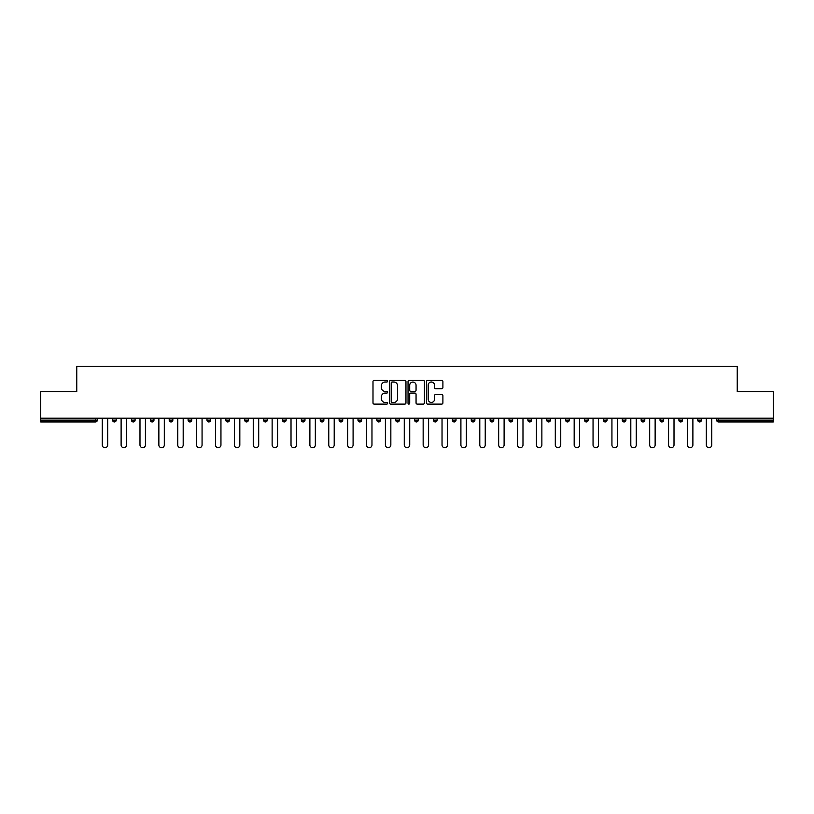 <?xml version="1.0" encoding="UTF-8"?>
<svg xmlns="http://www.w3.org/2000/svg" width="814" height="814" viewBox="0 0 814 814"><rect width="100%" height="100%" fill="white"/><g stroke="black" fill="none" stroke-linecap="round" stroke-linejoin="round"><path stroke-width="1.22" d="M387.637 381.186A0.834 0.834 0 0 0 386.803 380.362L374.186 380.362A1.19 1.19 0 0 0 372.995 381.542L372.995 402.93A1.19 1.19 0 0 0 374.186 404.11L386.803 404.11A0.834 0.834 0 0 0 387.637 403.286A0.834 0.834 0 0 0 386.803 402.452L385.175 402.452A3.805 3.805 0 0 1 381.369 398.646L381.369 396.866A3.805 3.805 0 0 1 385.175 393.07L386.803 393.07A0.834 0.834 0 0 0 387.637 392.236A0.834 0.834 0 0 0 386.803 391.402L385.175 391.402A3.805 3.805 0 0 1 381.369 387.606L381.369 385.826A3.805 3.805 0 0 1 385.175 382.02L386.803 382.02A0.834 0.834 0 0 0 387.637 381.186M441.717 388.736A1.19 1.19 0 0 0 442.897 387.545L442.897 381.542A1.19 1.19 0 0 0 441.717 380.362L427.696 380.362A1.19 1.19 0 0 0 426.505 381.542L426.505 402.93A1.19 1.19 0 0 0 427.696 404.11L441.717 404.11A1.19 1.19 0 0 0 442.897 402.93L442.897 395.685A1.19 1.19 0 0 0 441.717 394.495L435.714 394.495A1.19 1.19 0 0 0 434.523 395.685L434.523 399.277A3.175 3.175 0 0 1 431.349 402.452A3.175 3.175 0 0 1 428.174 399.277L428.174 385.195A3.175 3.175 0 0 1 431.349 382.02A3.175 3.175 0 0 1 434.523 385.195L434.523 387.545A1.19 1.19 0 0 0 435.714 388.736L441.717 388.736M40.7 418.193L40.7 391.697L76.76 391.697L76.76 366.28L737.24 366.28L737.24 391.697L773.3 391.697L773.3 418.193L40.7 418.193L40.7 420.126L95.523 420.126L95.523 418.193M405.962 381.542A1.19 1.19 0 0 0 404.772 380.362L390.761 380.362A1.19 1.19 0 0 0 389.57 381.542L389.57 402.93A1.19 1.19 0 0 0 390.761 404.11L404.772 404.11A1.19 1.19 0 0 0 405.962 402.93L405.962 381.542M409.228 380.362L423.239 380.362A1.19 1.19 0 0 1 424.43 381.542L424.43 402.93A1.19 1.19 0 0 1 423.239 404.11L417.246 404.11A1.19 1.19 0 0 1 416.056 402.93L416.056 394.261A1.19 1.19 0 0 0 414.865 393.07L410.887 393.07A1.19 1.19 0 0 0 409.707 394.261L409.707 403.286A0.834 0.834 0 0 1 408.872 404.11A0.834 0.834 0 0 1 408.038 403.286L408.038 381.542A1.19 1.19 0 0 1 409.228 380.362M97.334 418.193L97.334 420.126A1.811 1.811 0 0 1 95.523 421.947L40.7 421.947L40.7 420.126M773.3 418.193L773.3 421.947L718.477 421.947A1.811 1.811 0 0 1 716.666 420.126L716.666 418.193M112.576 420.126A1.811 1.811 0 0 0 114.398 421.947A1.811 1.811 0 0 0 116.209 420.126L116.209 418.193L116.209 420.126L112.576 420.126A1.811 1.811 0 0 0 114.398 421.947A1.811 1.811 0 0 1 112.576 420.126L112.576 418.193M95.523 421.947A1.811 1.811 0 0 0 97.334 420.126A1.811 1.811 0 0 1 95.523 421.947L95.523 420.126L97.334 420.126M131.461 418.193L131.461 420.126L131.461 418.193M135.093 418.193L135.093 420.126L135.093 418.193M150.336 420.126A1.811 1.811 0 0 0 152.147 421.947A1.811 1.811 0 0 0 153.968 420.126A1.811 1.811 0 0 1 152.147 421.947A1.811 1.811 0 0 0 153.968 420.126L153.968 418.193L153.968 420.126L150.336 420.126A1.811 1.811 0 0 0 152.147 421.947A1.811 1.811 0 0 1 150.336 420.126L150.336 418.193M169.21 418.193L169.21 420.126L169.21 418.193M172.843 418.193L172.843 420.126A1.811 1.811 0 0 1 171.032 421.947A1.811 1.811 0 0 1 169.21 420.126A1.811 1.811 0 0 0 171.032 421.947A1.811 1.811 0 0 0 172.843 420.126A1.811 1.811 0 0 1 171.032 421.947A1.811 1.811 0 0 1 169.21 420.126L172.843 420.126M188.095 418.193L188.095 420.126L188.095 418.193M191.717 418.193L191.717 420.126L191.717 418.193M210.602 418.193L210.602 420.126A1.811 1.811 0 0 1 208.781 421.947A1.811 1.811 0 0 1 206.97 420.126L206.97 418.193M227.666 421.947A1.811 1.811 0 0 0 229.477 420.126L229.477 418.193L229.477 420.126A1.811 1.811 0 0 1 227.666 421.947A1.811 1.811 0 0 1 225.844 420.126L225.844 418.193M248.351 418.193L248.351 420.126A1.811 1.811 0 0 1 246.54 421.947A1.811 1.811 0 0 1 244.729 420.126L244.729 418.193M267.236 418.193L267.236 420.126A1.811 1.811 0 0 1 265.415 421.947A1.811 1.811 0 0 1 263.604 420.126L263.604 418.193M282.478 418.193L282.478 420.126L282.478 418.193M286.111 418.193L286.111 420.126L286.111 418.193M304.985 418.193L304.985 420.126A1.811 1.811 0 0 1 303.174 421.947A1.811 1.811 0 0 1 301.353 420.126L301.353 418.193M320.238 418.193L320.238 420.126L320.238 418.193M323.87 418.193L323.87 420.126A1.811 1.811 0 0 1 322.049 421.947A1.811 1.811 0 0 1 320.238 420.126L323.87 420.126A1.811 1.811 0 0 1 322.049 421.947M342.745 418.193L342.745 420.126L339.112 420.126A1.811 1.811 0 0 0 340.924 421.947A1.811 1.811 0 0 1 339.112 420.126L339.112 418.193M361.62 418.193L361.62 420.126A1.811 1.811 0 0 1 359.808 421.947A1.811 1.811 0 0 1 357.987 420.126L357.987 418.193M380.494 418.193L380.494 420.126A1.811 1.811 0 0 1 378.683 421.947A1.811 1.811 0 0 1 376.872 420.126L376.872 418.193M395.746 418.193L395.746 420.126L395.746 418.193M399.379 418.193L399.379 420.126A1.811 1.811 0 0 1 397.558 421.947A1.811 1.811 0 0 1 395.746 420.126L399.379 420.126A1.811 1.811 0 0 1 397.558 421.947M416.442 421.947A1.811 1.811 0 0 0 418.254 420.126L418.254 418.193L418.254 420.126A1.811 1.811 0 0 1 416.442 421.947A1.811 1.811 0 0 1 414.621 420.126L414.621 418.193M437.128 418.193L437.128 420.126A1.811 1.811 0 0 1 435.317 421.947A1.811 1.811 0 0 1 433.506 420.126L433.506 418.193M456.013 418.193L456.013 420.126A1.811 1.811 0 0 1 454.192 421.947A1.811 1.811 0 0 1 452.381 420.126L452.381 418.193M471.255 418.193L471.255 420.126L471.255 418.193M474.888 418.193L474.888 420.126A1.811 1.811 0 0 1 473.076 421.947A1.811 1.811 0 0 1 471.255 420.126L474.888 420.126A1.811 1.811 0 0 1 473.076 421.947M493.762 418.193L493.762 420.126A1.811 1.811 0 0 1 491.951 421.947A1.811 1.811 0 0 1 490.13 420.126L490.13 418.193M509.015 418.193L509.015 420.126L509.015 418.193M512.647 418.193L512.647 420.126L512.647 418.193M527.889 418.193L527.889 420.126L527.889 418.193M531.522 418.193L531.522 420.126L531.522 418.193M550.396 418.193L550.396 420.126A1.811 1.811 0 0 1 548.585 421.947A1.811 1.811 0 0 1 546.764 420.126L546.764 418.193M569.271 418.193L569.271 420.126L565.649 420.126A1.811 1.811 0 0 0 567.46 421.947A1.811 1.811 0 0 1 565.649 420.126L565.649 418.193M588.156 418.193L588.156 420.126A1.811 1.811 0 0 1 586.334 421.947A1.811 1.811 0 0 1 584.523 420.126L584.523 418.193M603.398 418.193L603.398 420.126L603.398 418.193M607.03 418.193L607.03 420.126L607.03 418.193M625.905 418.193L625.905 420.126A1.811 1.811 0 0 1 624.094 421.947A1.811 1.811 0 0 1 622.283 420.126L622.283 418.193M644.79 418.193L644.79 420.126L641.157 420.126A1.811 1.811 0 0 0 642.968 421.947A1.811 1.811 0 0 1 641.157 420.126L641.157 418.193M663.664 418.193L663.664 420.126A1.811 1.811 0 0 1 661.853 421.947A1.811 1.811 0 0 1 660.032 420.126L660.032 418.193M682.539 418.193L682.539 420.126L678.907 420.126A1.811 1.811 0 0 0 680.728 421.947A1.811 1.811 0 0 1 678.907 420.126L678.907 418.193M701.424 418.193L701.424 420.126A1.811 1.811 0 0 1 699.602 421.947A1.811 1.811 0 0 1 697.791 420.126L697.791 418.193M133.272 421.947A1.811 1.811 0 0 1 131.461 420.126L135.093 420.126A1.811 1.811 0 0 1 133.272 421.947A1.811 1.811 0 0 0 135.093 420.126A1.811 1.811 0 0 1 133.272 421.947M189.906 421.947A1.811 1.811 0 0 1 188.095 420.126A1.811 1.811 0 0 0 189.906 421.947A1.811 1.811 0 0 0 191.717 420.126A1.811 1.811 0 0 1 189.906 421.947A1.811 1.811 0 0 1 188.095 420.126L191.717 420.126A1.811 1.811 0 0 1 189.906 421.947M284.3 421.947A1.811 1.811 0 0 1 282.478 420.126L286.111 420.126A1.811 1.811 0 0 1 284.3 421.947A1.811 1.811 0 0 0 286.111 420.126M340.924 421.947A1.811 1.811 0 0 0 342.745 420.126A1.811 1.811 0 0 1 340.924 421.947A1.811 1.811 0 0 1 339.112 420.126M510.826 421.947A1.811 1.811 0 0 1 509.015 420.126A1.811 1.811 0 0 0 510.826 421.947A1.811 1.811 0 0 0 512.647 420.126A1.811 1.811 0 0 1 510.826 421.947A1.811 1.811 0 0 1 509.015 420.126L512.647 420.126M529.7 421.947A1.811 1.811 0 0 1 527.889 420.126A1.811 1.811 0 0 0 529.7 421.947A1.811 1.811 0 0 0 531.522 420.126A1.811 1.811 0 0 1 529.7 421.947A1.811 1.811 0 0 1 527.889 420.126L531.522 420.126A1.811 1.811 0 0 1 529.7 421.947M569.271 420.126A1.811 1.811 0 0 1 567.46 421.947A1.811 1.811 0 0 0 569.271 420.126A1.811 1.811 0 0 1 567.46 421.947A1.811 1.811 0 0 1 565.649 420.126M605.219 421.947A1.811 1.811 0 0 1 603.398 420.126A1.811 1.811 0 0 0 605.219 421.947A1.811 1.811 0 0 0 607.03 420.126A1.811 1.811 0 0 1 605.219 421.947A1.811 1.811 0 0 1 603.398 420.126L607.03 420.126M642.968 421.947A1.811 1.811 0 0 0 644.79 420.126A1.811 1.811 0 0 1 642.968 421.947A1.811 1.811 0 0 1 641.157 420.126M682.539 420.126A1.811 1.811 0 0 1 680.728 421.947A1.811 1.811 0 0 0 682.539 420.126A1.811 1.811 0 0 1 680.728 421.947A1.811 1.811 0 0 1 678.907 420.126M718.477 418.193L718.477 421.947A1.811 1.811 0 0 1 716.666 420.126L773.3 420.126M392.063 382.02A0.834 0.834 0 0 0 391.229 382.855L391.229 401.617A0.834 0.834 0 0 0 392.063 402.452L393.783 402.452A3.805 3.805 0 0 0 397.588 398.646L397.588 385.826A3.805 3.805 0 0 0 393.783 382.02L392.063 382.02M416.056 385.256A3.175 3.175 0 0 0 412.881 382.081A3.175 3.175 0 0 0 409.707 385.256L409.707 390.221A1.19 1.19 0 0 0 410.887 391.402L414.865 391.402A1.19 1.19 0 0 0 416.056 390.221L416.056 385.256M102.238 444.993L102.238 418.193L102.238 444.993A2.727 2.727 0 0 0 104.955 447.72A2.727 2.727 0 0 0 107.682 444.993L107.682 418.193M121.113 444.993L121.113 418.193L121.113 444.993A2.727 2.727 0 0 0 123.83 447.72A2.727 2.727 0 0 0 126.557 444.993L126.557 418.193M139.988 444.993L139.988 418.193L139.988 444.993A2.727 2.727 0 0 0 142.715 447.72A2.727 2.727 0 0 0 145.431 444.993L145.431 418.193M158.862 444.993L158.862 418.193L158.862 444.993A2.727 2.727 0 0 0 161.589 447.72A2.727 2.727 0 0 0 164.316 444.993L164.316 418.193M177.747 444.993L177.747 418.193L177.747 444.993A2.727 2.727 0 0 0 180.464 447.72A2.727 2.727 0 0 0 183.191 444.993L183.191 418.193M196.622 444.993L196.622 418.193L196.622 444.993A2.727 2.727 0 0 0 199.349 447.72A2.727 2.727 0 0 0 202.065 444.993L202.065 418.193M215.496 444.993L215.496 418.193L215.496 444.993A2.727 2.727 0 0 0 218.223 447.72A2.727 2.727 0 0 0 220.95 444.993L220.95 418.193M234.381 444.993L234.381 418.193L234.381 444.993A2.727 2.727 0 0 0 237.098 447.72A2.727 2.727 0 0 0 239.825 444.993L239.825 418.193M253.256 444.993L253.256 418.193L253.256 444.993A2.727 2.727 0 0 0 255.983 447.72A2.727 2.727 0 0 0 258.699 444.993L258.699 418.193M272.13 444.993L272.13 418.193L272.13 444.993A2.727 2.727 0 0 0 274.857 447.72A2.727 2.727 0 0 0 277.574 444.993L277.574 418.193M291.015 444.993L291.015 418.193L291.015 444.993A2.727 2.727 0 0 0 293.732 447.72A2.727 2.727 0 0 0 296.459 444.993L296.459 418.193M309.89 444.993L309.89 418.193L309.89 444.993A2.727 2.727 0 0 0 312.607 447.72A2.727 2.727 0 0 0 315.333 444.993L315.333 418.193M328.764 444.993L328.764 418.193L328.764 444.993A2.727 2.727 0 0 0 331.491 447.72A2.727 2.727 0 0 0 334.208 444.993L334.208 418.193M347.649 444.993L347.649 418.193L347.649 444.993A2.727 2.727 0 0 0 350.366 447.72A2.727 2.727 0 0 0 353.093 444.993L353.093 418.193M366.524 444.993L366.524 418.193L366.524 444.993A2.727 2.727 0 0 0 369.241 447.72A2.727 2.727 0 0 0 371.967 444.993L371.967 418.193M385.398 444.993L385.398 418.193L385.398 444.993A2.727 2.727 0 0 0 388.125 447.72A2.727 2.727 0 0 0 390.842 444.993L390.842 418.193M404.273 444.993L404.273 418.193L404.273 444.993A2.727 2.727 0 0 0 407 447.72A2.727 2.727 0 0 0 409.727 444.993L409.727 418.193M423.158 444.993L423.158 418.193L423.158 444.993A2.727 2.727 0 0 0 425.875 447.72A2.727 2.727 0 0 0 428.602 444.993L428.602 418.193M442.033 444.993L442.033 418.193L442.033 444.993A2.727 2.727 0 0 0 444.759 447.72A2.727 2.727 0 0 0 447.476 444.993L447.476 418.193M460.907 444.993L460.907 418.193L460.907 444.993A2.727 2.727 0 0 0 463.634 447.72A2.727 2.727 0 0 0 466.351 444.993L466.351 418.193M479.792 444.993L479.792 418.193L479.792 444.993A2.727 2.727 0 0 0 482.509 447.72A2.727 2.727 0 0 0 485.236 444.993L485.236 418.193M498.667 444.993L498.667 418.193L498.667 444.993A2.727 2.727 0 0 0 501.393 447.72A2.727 2.727 0 0 0 504.11 444.993L504.11 418.193M517.541 444.993L517.541 418.193L517.541 444.993A2.727 2.727 0 0 0 520.268 447.72A2.727 2.727 0 0 0 522.985 444.993L522.985 418.193M536.426 444.993L536.426 418.193L536.426 444.993A2.727 2.727 0 0 0 539.143 447.72A2.727 2.727 0 0 0 541.87 444.993L541.87 418.193M555.301 444.993L555.301 418.193L555.301 444.993A2.727 2.727 0 0 0 558.017 447.72A2.727 2.727 0 0 0 560.744 444.993L560.744 418.193M574.175 444.993L574.175 418.193L574.175 444.993A2.727 2.727 0 0 0 576.902 447.72A2.727 2.727 0 0 0 579.619 444.993L579.619 418.193M593.05 444.993L593.05 418.193L593.05 444.993A2.727 2.727 0 0 0 595.777 447.72A2.727 2.727 0 0 0 598.504 444.993L598.504 418.193M611.935 444.993L611.935 418.193L611.935 444.993A2.727 2.727 0 0 0 614.651 447.72A2.727 2.727 0 0 0 617.378 444.993L617.378 418.193M630.809 444.993L630.809 418.193L630.809 444.993A2.727 2.727 0 0 0 633.536 447.72A2.727 2.727 0 0 0 636.253 444.993L636.253 418.193M649.684 444.993L649.684 418.193L649.684 444.993A2.727 2.727 0 0 0 652.411 447.72A2.727 2.727 0 0 0 655.138 444.993L655.138 418.193M668.569 444.993L668.569 418.193L668.569 444.993A2.727 2.727 0 0 0 671.285 447.72A2.727 2.727 0 0 0 674.012 444.993L674.012 418.193M687.443 444.993L687.443 418.193L687.443 444.993A2.727 2.727 0 0 0 690.17 447.72A2.727 2.727 0 0 0 692.887 444.993L692.887 418.193M706.318 444.993L706.318 418.193L706.318 444.993A2.727 2.727 0 0 0 709.045 447.72A2.727 2.727 0 0 0 711.762 444.993L711.762 418.193M114.398 421.947A1.811 1.811 0 0 0 116.209 420.126M208.781 421.947A1.811 1.811 0 0 0 210.602 420.126L206.97 420.126M229.477 420.126L225.844 420.126M246.54 421.947A1.811 1.811 0 0 0 248.351 420.126L244.729 420.126M265.415 421.947A1.811 1.811 0 0 0 267.236 420.126L263.604 420.126M303.174 421.947A1.811 1.811 0 0 0 304.985 420.126L301.353 420.126M359.808 421.947A1.811 1.811 0 0 0 361.62 420.126L357.987 420.126M378.683 421.947A1.811 1.811 0 0 0 380.494 420.126L376.872 420.126M418.254 420.126L414.621 420.126M435.317 421.947A1.811 1.811 0 0 0 437.128 420.126L433.506 420.126M454.192 421.947A1.811 1.811 0 0 0 456.013 420.126L452.381 420.126M491.951 421.947A1.811 1.811 0 0 0 493.762 420.126L490.13 420.126M548.585 421.947A1.811 1.811 0 0 0 550.396 420.126L546.764 420.126M586.334 421.947A1.811 1.811 0 0 0 588.156 420.126L584.523 420.126M624.094 421.947A1.811 1.811 0 0 0 625.905 420.126L622.283 420.126M661.853 421.947A1.811 1.811 0 0 0 663.664 420.126L660.032 420.126M699.602 421.947A1.811 1.811 0 0 0 701.424 420.126L697.791 420.126M718.477 421.947A1.811 1.811 0 0 1 716.666 420.126"/></g></svg>
